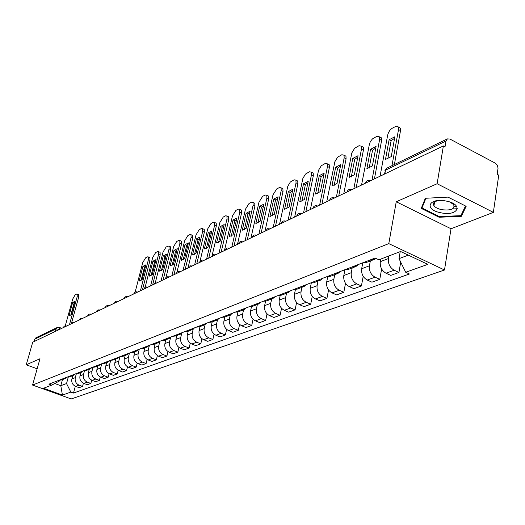 <?xml version="1.0" encoding="UTF-8"?>
<svg xmlns="http://www.w3.org/2000/svg" width="525" height="525" viewBox="0 0 525 525"><rect width="100%" height="100%" fill="white"/><g stroke="black" fill="none" stroke-linecap="round" stroke-linejoin="round"><path stroke-width="0.79" d="M456.514 206.102L454.309 206.706M434.234 204.146L433.368 203.707M493.356 212.382L437.128 183.743L443.369 145.943L32.714 342.228L26.25 364.796L39.985 358.746L32.55 385.061L71.203 398.954L444.498 269.994L451.014 228.756L493.356 212.382L498.75 175.133L497.175 174.3L498.048 168.157L497.241 165.073L495.39 163.222L449.879 139.033L447.379 138.889L445.981 141.015L385.521 170.146L384.412 174.123M437.128 183.743L396.244 201.764L388.795 243.62L32.55 385.061M443.369 145.943L445.023 146.816L445.981 141.015M26.25 364.796L37.15 368.786M34.118 341.552L34.807 339.15L35.903 337.805L57.258 327.482L56.136 328.873L34.807 339.15M72.785 375.644L71.892 378.945C71.302 382.417 72.555 384.91 75.646 386.407L79.118 387.673L82.556 386.433L79.072 385.16C75.961 383.65 74.701 381.143 75.292 377.646L76.269 374.03M59.095 380.238L61.661 379.936L65.021 378.637L62.442 378.945M83.403 383.263L82.556 386.433M75.173 374.023L73.119 375.519L69.661 376.852L67.069 377.153L65.021 378.637M80.896 372.52L79.997 375.861C79.406 379.385 80.679 381.905 83.803 383.427L87.314 384.72L90.851 383.44L87.327 382.148C84.184 380.612 82.911 378.072 83.501 374.528L84.505 370.768M91.718 380.166L90.851 383.44M73.119 375.519L70.507 375.821M89.243 369.305L88.344 372.684C87.747 376.261 89.033 378.82 92.197 380.369L95.747 381.682L99.389 380.369L95.826 379.043C92.649 377.488 91.35 374.909 91.941 371.319L92.978 367.402M75.272 373.984L77.897 373.675L81.454 372.304L78.816 372.612M100.282 376.97L99.389 380.369M83.528 370.788L81.454 372.304M97.834 365.991L96.928 369.423C96.338 373.045 97.643 375.637 100.839 377.212L104.429 378.551L108.183 377.199L104.573 375.854C101.358 374.266 100.045 371.654 100.636 368.012L101.712 363.923M83.718 370.716L86.369 370.407L90.031 368.996L87.367 369.305M109.095 373.682L108.183 377.199M92.131 367.461L90.031 368.996M106.68 362.578L105.774 366.056C105.184 369.731 106.503 372.369 109.745 373.971L113.374 375.329L117.239 373.938L113.59 372.566C110.335 370.952 109.003 368.301 109.594 364.606L110.709 360.321M92.42 367.349L95.104 367.041L98.877 365.59L96.18 365.899M118.171 370.289L117.239 373.938M100.99 364.035L98.877 365.59M115.795 359.067L114.883 362.591C114.293 366.319 115.638 368.996 118.912 370.624L122.588 372.008L126.564 370.571L122.876 369.18C119.582 367.539 118.23 364.842 118.821 361.095L119.949 356.705M101.384 363.884L104.094 363.576L107.986 362.079L105.263 362.381M127.529 366.785L126.564 370.571M110.125 360.504L107.986 362.079M125.193 355.445L124.274 359.021C123.683 362.801 125.048 365.518 128.362 367.178L132.083 368.589L136.185 367.106L132.451 365.689C129.117 364.015 127.746 361.279 128.336 357.479L129.472 353.023M110.631 360.308L113.374 359.999L117.383 358.457L114.627 358.765M137.176 363.169L136.185 367.106M119.543 356.862L117.383 358.457M134.879 351.711L133.96 355.34C133.37 359.172 134.754 361.935 138.108 363.622L141.875 365.059L146.107 363.536L142.327 362.086C138.954 360.38 137.563 357.604 138.154 353.745L139.289 349.223L137.077 350.864L134.262 351.173M120.166 356.619L122.935 356.311L127.076 354.716L124.287 355.025M147.125 359.435L146.107 363.536M129.255 353.108L127.076 354.716M144.874 347.858L143.955 351.54C143.364 355.425 144.769 358.234 148.168 359.953L151.974 361.423L156.345 359.848L152.519 358.365C149.107 356.633 147.689 353.811 148.28 349.893L149.362 345.542M130.003 352.813L132.805 352.511L137.077 350.864M157.388 355.576L156.345 359.848M155.19 343.882L154.271 347.616C153.681 351.566 155.111 354.414 158.55 356.167L162.402 357.663L166.911 356.035L163.039 354.533C159.587 352.761 158.15 349.893 158.734 345.916L159.771 341.69M140.162 348.889L142.997 348.58L147.407 346.881L144.565 347.189M167.993 351.579L166.911 356.035M149.632 345.227L147.407 346.881M165.847 339.773L164.922 343.567C164.338 347.57 165.788 350.47 169.267 352.255L173.165 353.784L177.831 352.104L173.913 350.562C170.408 348.764 168.952 345.844 169.536 341.808L170.54 337.673M150.662 344.827L153.523 344.525L158.084 342.766L155.203 343.074M178.94 347.452L177.831 352.104M160.328 341.086L158.084 342.766M176.859 335.527L175.934 339.38C175.35 343.448 176.82 346.395 180.344 348.219L184.295 349.775L189.112 348.036L185.148 346.467C181.604 344.63 180.121 341.663 180.698 337.562L181.676 333.487M161.503 340.633L164.404 340.331L169.116 338.513L166.202 338.815M190.26 343.173L189.112 348.036M171.386 336.814L169.116 338.513M188.239 331.137L187.313 335.048C186.736 339.183 188.232 342.182 191.802 344.039L195.799 345.627L200.78 343.836L196.763 342.228C193.174 340.358 191.671 337.339 192.248 333.172L193.2 329.123M172.725 336.295L175.652 335.993L180.528 334.11L177.581 334.418M201.968 338.737L200.78 343.836M182.818 332.391L180.528 334.11M200.018 326.603L199.087 330.573C198.516 334.773 200.032 337.824 203.648 339.721L207.697 341.342L212.855 339.485L208.786 337.844C205.15 335.934 203.621 332.863 204.192 328.63L205.131 324.581M184.327 331.807L187.294 331.505L192.34 329.556L189.361 329.864M214.075 334.136L212.855 339.485M194.657 327.817L192.34 329.556M212.205 321.904L211.273 325.94C210.702 330.205 212.251 333.309 215.913 335.245L220.008 336.906L225.35 334.983L221.235 333.303C217.547 331.354 215.992 328.223 216.562 323.925L217.494 319.856M196.343 327.16L199.343 326.858L204.573 324.844L201.561 325.146M226.616 329.365L225.35 334.983M206.909 323.078L204.573 324.844M224.825 317.034L223.899 321.136C223.335 325.48 224.903 328.637 228.618 330.612L232.765 332.312L238.298 330.317L234.124 328.604C230.396 326.609 228.808 323.426 229.373 319.056L230.304 314.928M208.793 322.343L211.831 322.048L217.245 319.955L214.2 320.257M239.603 324.404L238.298 330.317M219.607 318.163L217.245 319.955M237.91 311.988L236.978 316.162C236.421 320.578 238.022 323.794 241.776 325.815L245.982 327.548L251.718 325.48L247.492 323.728C243.712 321.687 242.097 318.445 242.655 314.002L243.587 309.803M221.701 317.356L224.772 317.061L230.39 314.895L227.305 315.19M253.07 319.246L251.718 325.48M232.772 313.071L230.39 314.895M251.482 306.725L250.543 311.003C249.992 315.492 251.619 318.767 255.432 320.834L259.685 322.613L265.637 320.467L261.358 318.668C257.526 316.588 255.885 313.287 256.436 308.766L257.362 304.493M235.088 312.178L238.192 311.883L244.027 309.638L240.903 309.927M267.041 313.884L265.637 320.467M246.428 307.794L244.027 309.638M265.571 301.232L264.62 305.648C264.075 310.216 265.735 313.556 269.594 315.669L273.906 317.487L280.088 315.256L275.75 313.418C271.865 311.292 270.198 307.926 270.743 303.325L271.661 298.981M248.981 306.803L252.125 306.515L258.182 304.178L255.025 304.467M281.544 308.293L280.088 315.256M260.61 302.308L258.182 304.178M280.206 295.49L279.241 300.09C278.703 304.736 280.389 308.142 284.307 310.301L288.678 312.165L295.096 309.848L290.699 307.972C286.768 305.786 285.062 302.354 285.6 297.675L286.519 293.258M263.419 301.219L266.602 300.937L272.895 298.508L269.699 298.797M296.605 302.459L295.096 309.848M275.343 296.612L272.895 298.508M295.424 289.492L294.433 294.315C293.908 299.047 295.627 302.518 299.591 304.723L304.021 306.633L310.695 304.231L306.246 302.302C302.249 300.07 300.517 296.566 301.042 291.802L301.96 287.306M278.427 295.418L281.643 295.135L288.186 292.609L284.957 292.891M312.263 296.369L310.695 304.231M290.666 290.686L288.186 292.609M311.259 283.211L310.236 288.304C309.717 293.121 311.469 296.664 315.492 298.928L319.981 300.884L326.924 298.384L322.409 296.402C318.367 294.118 316.601 290.548 317.113 285.692L318.019 281.111M294.033 289.38L297.294 289.104L304.106 286.473L300.832 286.755M328.558 289.997L326.924 298.384M306.6 284.524L304.106 286.473M327.738 276.629L326.681 282.05C326.176 286.958 327.961 290.574 332.036 292.891L336.584 294.899L343.816 292.294L339.248 290.266C335.14 287.923 333.342 284.274 333.841 279.326L334.747 274.667M310.288 283.093L313.582 282.824L320.683 280.088L317.369 280.357M345.516 283.329L343.816 292.294M323.203 278.106L320.683 280.088M344.918 269.719L343.809 275.533C343.317 280.54 345.142 284.228 349.276 286.604L353.883 288.671L361.417 285.954L356.783 283.868C352.623 281.466 350.785 277.738 351.271 272.698L352.17 267.947M327.226 276.544L330.56 276.275L337.956 273.427L334.609 273.689M363.195 276.334L361.417 285.954M340.502 271.412L337.956 273.427M362.768 262.802L361.666 268.748C361.193 273.847 363.051 277.613 367.244 280.048L371.917 282.174L379.778 279.339L375.08 277.193C370.86 274.726 368.983 270.926 369.456 265.781L370.342 260.945M344.892 269.712L348.265 269.456L355.983 266.477L352.597 266.739M381.629 268.971L379.778 279.339M358.549 264.436L355.983 266.477M380.763 259.088L380.303 261.66C379.844 266.858 381.741 270.71 385.993 273.21L390.731 275.395L398.934 272.436L394.177 270.231C389.898 267.697 387.982 263.812 388.434 258.569L388.894 255.97M363.326 262.585L366.745 262.329L374.804 259.219L371.378 259.475M400.719 262.126L398.934 272.436M376.084 258.503L374.804 259.219M62.468 379.621L60.802 385.704L66.537 383.552L68.27 377.186M59.666 380.284L59.476 380.979L51.647 385.147L43.477 388.277L62.429 395.095L60.802 385.704L54.731 383.506M66.537 383.552L70.829 392.09L73.493 393.048L409.415 273.991L405.713 272.272L427.836 264.357L400.601 251.488L378.886 259.803L375.086 258.037L48.943 384.162L51.647 385.147M70.829 392.09L62.429 395.095M444.498 269.994L388.795 243.62M451.014 228.756L396.244 201.764M447.996 197.118L425.316 198.279L421.24 208.392L439.11 217.245L461.35 216.313L466.167 206.312L447.996 197.118M400.221 251.632L399.007 258.641L408.332 255.137M75.318 386.275L73.493 393.048M405.713 272.272L399.007 258.641M452.353 208.97L457.433 208.74M461.731 213.832L461.35 216.313M439.222 216.53L439.11 217.245M70.724 315.269L74.097 303.063L74.688 302.459M78.389 294.577L78.632 297.321L71.61 322.796M72.647 302.492L68.952 315.833L71.308 314.672L75.016 301.271L72.647 302.492L74.097 303.063M69.471 324.66L77.182 296.743L77.195 294.105L76.611 294.092L75.147 294.86L72.699 299.073L65.271 325.835M440.967 212.796C458.089 216.562 464.015 204.33 446.152 201.055C428.505 197.354 423.563 209.738 440.967 212.796M438.874 200.511C434.063 201.383 432.429 203.142 433.965 205.787C435.428 207.592 438.06 208.898 441.86 209.705C451.165 210.683 455.09 208.989 453.639 204.632L450.043 202.105M434.247 204.094L433.381 203.648M456.468 206.049L454.315 206.647M465.511 205.977L460.858 215.663L439.3 216.569L421.988 207.992L425.919 198.247M422.415 205.485L421.988 207.992M141.002 280.691L144.513 267.008L145.609 266.004M149.474 257.414L149.92 257.604L149.986 260.361L142.472 289.767M142.931 266.346L139.112 281.17L142.098 279.7L145.917 264.81L142.931 266.346L144.513 267.008M140.444 290.732L148.398 259.691L148.339 256.928L147.459 256.869L145.609 257.834L142.734 262.631L135.135 292.136M151.036 275.756L154.56 261.863L155.735 260.8M159.613 252.105L160.099 252.315L160.171 255.084L152.637 284.904M152.959 261.188L149.133 276.222L152.211 274.706L156.037 259.599L152.959 261.188L154.56 261.863M150.59 285.882L158.563 254.402L158.498 251.626L157.566 251.554L155.662 252.558L152.722 257.44L145.097 287.378M161.392 270.657L164.922 256.561L166.182 255.439M170.08 246.632L170.605 246.862L170.684 249.644L163.137 279.891M163.301 255.865L159.469 271.117L162.645 269.548L166.484 254.231L163.301 255.865L164.922 256.561M161.063 280.875L169.057 248.942L168.978 246.159L167.993 246.074L166.031 247.111L163.026 252.079L155.367 282.483M172.082 265.387L175.626 251.081L176.971 249.893M180.889 240.982L181.447 241.231L181.538 244.02L173.978 274.706M173.985 250.373L170.139 265.847L173.427 264.219L177.273 248.679L173.985 250.373L175.626 251.081M171.885 275.704L179.891 243.305L179.806 240.516L178.769 240.417L176.735 241.48L173.663 246.54L165.972 277.476M183.127 259.947L186.683 245.424L188.114 244.177M192.052 235.148L192.655 235.417L192.754 238.212L185.181 269.351M185.017 244.696L181.171 260.4L184.564 258.72L188.416 242.95L185.017 244.696L186.683 245.424M183.067 270.362L191.087 237.477L190.995 234.682L189.893 234.57L187.793 235.673L184.656 240.824L176.912 272.35M194.545 254.323L198.102 239.571L199.638 238.258M203.582 229.117L204.238 229.405L204.343 232.207L196.763 263.812M196.422 238.836L192.57 254.763L196.074 253.03L199.933 237.024L196.422 238.836L198.102 239.571M194.631 264.836L202.657 231.459L202.558 228.657L201.39 228.532L199.224 229.668L196.009 234.918L188.193 267.166M206.351 248.509L209.915 233.527L211.549 232.148M215.512 222.876L216.221 223.197L216.333 225.999L208.747 258.083M208.215 232.765L204.356 248.942L207.985 247.15L211.844 230.902L208.215 232.765L209.915 233.527M206.594 259.114L214.627 225.232L214.522 222.429L213.281 222.285L211.037 223.46L207.749 228.808L199.743 262.316M218.571 242.484L222.141 227.266L223.88 225.816M227.857 216.418L228.624 216.773L228.743 219.568L221.156 252.157M220.415 226.492L216.556 242.911L220.316 241.054L224.175 224.562L220.415 226.492L222.141 227.266M218.984 253.194L227.01 218.787L226.898 215.985L225.586 215.821L223.263 217.035L219.89 222.488L211.864 256.6M231.23 236.25L234.793 220.789L236.644 219.266M240.634 209.738L241.467 210.118L241.585 212.92L234.012 246.008M233.048 219.995L229.189 236.67L233.087 234.747L236.939 217.993L233.048 219.995L234.793 220.789M231.814 247.065L239.833 212.113L239.722 209.317L238.324 209.127L235.922 210.387L232.463 215.952L224.438 250.589M244.335 229.786L247.898 214.075L249.874 212.481M253.87 202.814L254.776 203.234L254.901 206.023L247.334 239.643M246.133 213.268L242.281 230.206L246.317 228.211L250.169 211.194L246.133 213.268L247.898 214.075M245.109 240.706L253.122 205.203L253.004 202.414L251.521 202.191L249.027 203.497L245.483 209.173L237.464 244.361M257.933 223.086L261.483 207.119L263.589 205.446M267.592 195.635L268.57 196.101L268.695 198.877L261.148 233.041M259.691 206.292L255.852 223.499L260.039 221.432L263.878 204.14L259.691 206.292L261.483 207.119M258.91 234.111L266.903 198.03L266.779 195.254L265.197 195.005L262.618 196.363L258.983 202.151L250.976 237.904M272.035 216.129L275.579 199.907L277.817 198.148M281.827 188.193L282.89 188.698L283.014 191.461L275.494 226.183M273.761 199.054L269.929 216.543L274.273 214.397L278.106 196.823L273.761 199.054L275.579 199.907M273.23 227.266L281.197 190.595L281.072 187.838L279.385 187.55L276.708 188.954L272.974 194.873L264.994 231.203M286.67 208.911L290.2 192.419L292.589 190.575M296.599 180.469L297.754 181.027L297.878 183.763L290.391 219.063M288.369 191.546L284.55 209.324L289.058 207.093L292.878 189.223L288.369 191.546L290.2 192.419M288.1 220.159L296.034 182.877L295.91 180.141L294.118 179.812L290.332 182.024L287.792 186.263L279.543 224.247M301.882 201.41L305.392 184.643L307.932 182.707M311.942 172.443L313.195 173.053L313.32 175.763L305.872 211.667M303.535 183.743L299.736 201.823L304.428 199.507L308.221 181.335L303.535 183.743L305.392 184.643M303.562 212.769L311.456 174.851L311.332 172.148L309.415 171.773L305.491 174.064L302.879 178.402L294.663 217.022M317.691 193.607L321.188 176.558L323.886 174.523M327.889 164.095L329.254 164.771L329.378 167.449L321.976 203.969M319.298 175.632L315.525 194.02L320.401 191.612L324.174 173.132L319.298 175.632L321.188 176.558M319.64 205.085L327.482 166.51L327.37 163.839L325.316 163.413L321.241 165.795L318.557 170.225L310.387 209.508M334.149 185.489L337.614 168.144L340.489 166.012M344.164 155.505L345.968 156.168L346.08 158.793L338.743 195.956M335.698 167.199L331.951 185.902L337.03 183.396L340.771 164.594L335.698 167.199L337.614 168.144M336.387 197.078L344.164 157.835L344.052 155.21L341.86 154.724L337.621 157.192L334.865 161.72L326.747 201.685M351.277 177.037L354.71 159.39L357.774 157.152M361.515 146.449L363.372 147.21L363.477 149.782L356.206 187.602M352.774 158.419L349.059 177.45L354.349 174.838L358.057 155.702L352.774 158.419L354.71 159.39M353.83 188.744L361.535 148.798L361.43 146.226L359.087 145.674L354.67 148.234L351.835 152.873L343.79 193.541M369.134 168.223L372.527 150.268L375.795 147.919M379.595 137.005L381.511 137.885L381.609 140.392L374.423 178.9M370.565 149.271L366.89 168.643L372.409 165.92L376.071 146.436L370.565 149.271L372.527 150.268M372.022 180.049L379.641 139.374L379.542 136.868L377.035 136.237L372.435 138.908L370.565 141.317L369.515 143.653L361.548 185.049M387.758 159.036L391.105 140.752L394.59 138.285M398.455 127.162L400.431 128.166L400.523 130.594L394.393 164.502M389.117 139.729L385.488 159.456L391.25 156.607L394.866 136.769L389.117 139.729L391.105 140.752M391.972 165.67L398.527 129.55L398.442 127.116L397.412 126.098L396.021 126.282L392.214 128.264C389.957 129.727 388.434 132.044 387.653 135.207L380.074 176.197M366.916 182.483L365.144 183.337M348.613 191.231L346.913 192.045M331.078 199.618L329.444 200.399M314.252 207.657L312.683 208.405M298.095 215.381L296.592 216.103M282.568 222.803L281.124 223.493M267.645 229.937L266.254 230.6M253.273 236.801L251.934 237.444M239.439 243.416L238.153 244.033M226.111 249.788L224.864 250.386M213.248 255.938L212.048 256.508M200.839 261.863L199.684 262.421M188.862 267.592L187.74 268.124M177.286 273.125L176.203 273.643M166.09 278.473L165.047 278.972M155.269 283.651L154.258 284.13M144.795 288.658L143.811 289.124M134.649 293.501L133.698 293.961M124.819 298.2L123.9 298.64M115.297 302.754L114.404 303.181M106.057 307.171L105.19 307.584M97.092 311.456L96.252 311.857M88.39 315.61L87.577 316.004M79.944 319.653L79.15 320.027M71.735 323.577L70.967 323.945M63.761 327.39L63.013 327.744M59.62 329.365L56.136 328.873L55.433 331.367M59.305 329.516L59.384 327.423L57.258 327.482M388.434 258.569L380.303 261.66M369.456 265.781L361.666 268.748M351.271 272.698L343.809 275.533M333.841 279.326L326.681 282.05M317.113 285.692L310.236 288.304M301.042 291.802L294.433 294.315M285.6 297.675L279.241 300.09M270.743 303.325L264.62 305.648M256.436 308.766L250.543 311.003M242.655 314.002L236.978 316.162M229.373 319.056L223.899 321.136M216.562 323.925L211.273 325.94M204.192 328.63L199.087 330.573M192.248 333.172L187.313 335.048M180.698 337.562L175.934 339.38M169.536 341.808L164.922 343.567M158.734 345.916L154.271 347.616M148.28 349.893L143.955 351.54M138.154 353.745L133.96 355.34M128.336 357.479L124.274 359.021M118.821 361.095L114.883 362.591M109.594 364.606L105.774 366.056M100.636 368.012L96.928 369.423M91.941 371.319L88.344 372.684M83.501 374.528L79.997 375.861M75.292 377.646L71.892 378.945M375.08 277.193L367.244 280.048M356.783 283.868L349.276 286.604M339.248 290.266L332.036 292.891M322.409 296.402L315.492 298.928M306.246 302.302L299.591 304.723M290.699 307.972L284.307 310.301M275.75 313.418L269.594 315.669M261.358 318.668L255.432 320.834M247.492 323.728L241.776 325.815M234.124 328.604L228.618 330.612M221.235 333.303L215.913 335.245M208.786 337.844L203.648 339.721M196.763 342.228L191.802 344.039M185.148 346.467L180.344 348.219M173.913 350.562L169.267 352.255M163.039 354.533L158.55 356.167M152.519 358.365L148.168 359.953M142.327 362.086L138.108 363.622M132.451 365.689L128.362 367.178M122.876 369.18L118.912 370.624M113.59 372.566L109.745 373.971M104.573 375.854L100.839 377.212M95.826 379.043L92.197 380.369M87.327 382.148L83.803 383.427M79.072 385.16L75.646 386.407M394.177 270.231L385.993 273.21M63.053 327.639L64.424 326.058L66.367 325.973M71.006 323.833L72.404 322.232L74.366 322.147M79.196 319.922L80.614 318.294L82.596 318.209M87.623 315.892C88.338 314.252 89.552 313.701 91.265 314.239L91.068 314.16M96.298 311.745C97.02 310.078 98.254 309.52 99.993 310.072L99.796 309.986M114.457 303.069C115.192 301.35 116.458 300.772 118.243 301.343L118.046 301.258M271.071 228.296L270.736 228.244M286.04 221.143L285.685 221.097M301.599 213.708L301.238 213.662M317.796 205.964L317.415 205.925M334.661 197.905L334.267 197.866M352.242 189.499L351.829 189.466M370.584 180.731L370.158 180.705M384.832 173.926L385.521 170.146L386.905 168.118L384.956 170.54M59.24 327.364L61.766 328.342M77.182 296.743L78.632 297.321M148.398 259.691L149.986 260.361M158.563 254.402L160.171 255.084M169.057 248.942L170.684 249.644M179.891 243.305L181.538 244.02M191.087 237.477L192.754 238.212M202.657 231.459L204.343 232.207M214.627 225.232L216.333 225.999M227.01 218.787L228.743 219.568M239.833 212.113L241.585 212.92M253.122 205.203L254.901 206.023M266.903 198.03L268.695 198.877M281.197 190.595L283.014 191.461M296.034 182.877L297.878 183.763M311.456 174.851L313.32 175.763M327.482 166.51L329.378 167.449M344.164 157.835L346.08 158.793M361.535 148.798L363.477 149.782M379.641 139.374L381.609 140.392M398.527 129.55L400.523 130.594M108.983 305.773C107.218 305.215 105.971 305.78 105.243 307.473M127.798 296.776C125.987 296.198 124.701 296.783 123.953 298.528M137.655 292.064C135.817 291.48 134.512 292.071 133.757 293.842M147.827 287.201C145.957 286.604 144.638 287.208 143.87 289.006M158.333 282.181C156.437 281.571 155.098 282.181 154.317 284.012M169.188 276.997C167.258 276.373 165.9 276.99 165.112 278.854M180.403 271.635C178.448 270.998 177.069 271.628 176.275 273.518M192.012 266.083C190.024 265.44 188.626 266.077 187.812 267.999M204.022 260.348C202 259.685 200.576 260.334 199.762 262.29M216.457 254.402C214.403 253.726 212.96 254.389 212.133 256.377M229.346 248.24C227.259 247.557 225.789 248.227 224.949 250.248M242.707 241.854C240.581 241.152 239.092 241.835 238.238 243.895M256.574 235.226C254.408 234.511 252.899 235.207 252.033 237.3M270.966 228.349C268.767 227.614 267.225 228.323 266.352 230.455M285.928 221.196C283.684 220.454 282.115 221.169 281.229 223.348M301.475 213.767C299.197 212.999 297.603 213.727 296.697 215.952M317.664 206.03C315.335 205.249 313.714 205.99 312.795 208.254M334.517 197.971C332.148 197.17 330.494 197.932 329.562 200.242M352.085 189.577C349.67 188.757 347.99 189.525 347.038 191.887M370.414 180.817C367.946 179.977 366.233 180.764 365.275 183.173M386.905 168.118L447.379 138.889M77.195 294.105L78.645 294.683M453.771 203.812L453.639 204.632M434.595 201.968L433.965 205.787M148.339 256.928L149.92 257.604M158.498 251.626L160.099 252.315M168.978 246.159L170.605 246.862M179.806 240.516L181.447 241.231M190.995 234.682L192.655 235.417M202.558 228.657L204.238 229.405M214.522 222.429L216.221 223.197M226.898 215.985L228.624 216.773M239.722 209.317L241.467 210.118M253.004 202.414L254.776 203.234M266.779 195.254L268.57 196.101M281.072 187.838L282.89 188.698M295.91 180.141L297.754 181.027M311.332 172.148L313.195 173.053M327.37 163.839L329.254 164.771M344.052 155.21L345.968 156.168M361.43 146.226L363.372 147.21M379.542 136.868L381.511 137.885M398.442 127.116L400.431 128.166"/></g></svg>
